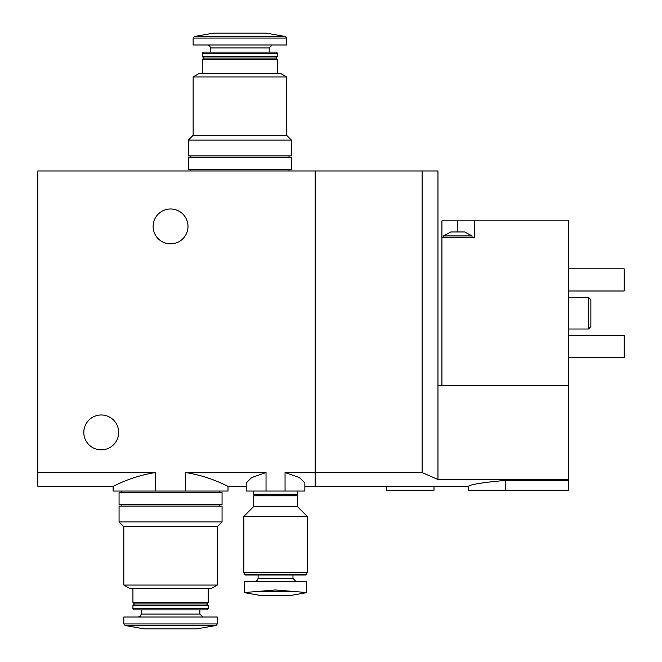 <?xml version="1.0" encoding="UTF-8"?>
<svg xmlns="http://www.w3.org/2000/svg" width="662" height="662" viewBox="0 0 662 662"><rect width="100%" height="100%" fill="white"/><g stroke="black" fill="none" stroke-linecap="round" stroke-linejoin="round"><path stroke-width="0.99" d="M37.85 472.552L155.611 472.552C131.002 476.251 113.078 486.644 113.119 486.289C112.987 486.686 131.01 476.235 155.611 472.552L155.611 491.038L113.119 491.038L113.119 486.289L37.85 486.289L37.85 170.962L315.153 170.962L315.153 472.552L422.116 472.552L422.116 170.962L315.153 170.962L315.153 486.289L315.153 472.552L285.049 472.552L299.406 477.542L304.859 483.003L304.851 491.038L285.049 491.038L285.049 472.552M155.611 491.038L185.517 491.038L185.517 472.552C210.127 476.251 228.051 486.644 228.001 486.289C228.133 486.686 210.111 476.235 185.517 472.552L266.033 472.552L251.659 477.55L246.214 483.003L246.223 491.038L266.033 491.038L266.033 472.552M185.517 491.038L228.001 491.038L228.001 486.289L246.223 486.289M266.033 491.038L285.049 491.038M153.129 226.421A17.427 17.427 0 0 0 179.278 241.514A17.427 17.427 0 0 0 179.278 211.327A17.427 17.427 0 0 0 153.129 226.421M83.809 432.41A17.427 17.427 0 0 0 109.95 447.512A17.427 17.427 0 0 0 109.95 417.317A17.427 17.427 0 0 0 83.809 432.41M193.139 76.941L286.629 76.941L286.629 135.305L193.139 135.305L193.139 76.941L199.088 73.507L280.688 73.507L286.629 76.941M202.249 73.507L202.249 59.638L277.519 59.638L277.519 73.507M202.249 59.638L203.838 58.057L275.938 58.057L277.519 59.638M202.249 56.469L277.519 56.469L277.519 53.233L202.249 53.233L202.249 56.469L203.838 58.057M275.938 58.057L277.519 56.469M202.249 53.233L203.375 52.116L276.402 52.116L277.519 53.233M269.202 52.116L269.202 47.954L272.173 44.983M286.629 38.065L193.139 38.065L193.139 44.983L286.629 44.983L286.629 38.065L285.322 36.501L266.033 33.1L213.743 33.1L194.454 36.501L285.322 36.501M286.629 135.305L291.388 140.063L188.389 140.063L193.139 135.305M188.389 140.063L188.389 155.901L291.388 155.901L291.388 140.063M289.013 170.962L289.013 169.373M188.389 169.373L291.388 169.373L291.388 157.49L188.389 157.49L188.389 169.373M289.013 157.49L289.013 155.901M450.83 231.965L464.699 231.965L472.031 235.929L443.507 235.929L450.83 231.965M474.406 220.868L441.918 220.868L441.918 237.509L474.406 237.509L474.406 220.868L568.683 220.868L568.683 490.252L468.464 490.252L468.464 486.289L304.851 486.289M441.918 385.665L441.918 237.509M505.305 490.252L505.305 480.43C482.912 482.441 470.632 484.394 468.464 486.289C470.616 484.394 482.896 482.441 505.305 480.43L568.683 480.43M422.116 472.552L437.963 479.495L568.683 479.495M437.963 479.495L437.963 385.665L568.683 385.665M437.963 385.665L437.963 170.962L422.116 170.962M588.493 297.329L588.493 329.022L590.868 326.639L590.868 299.704L588.493 297.329L568.683 297.329M568.683 268.805L624.15 268.805L624.15 290.99L568.683 290.99M568.683 335.361L624.15 335.361L624.15 357.538L568.683 357.538M386.459 486.289L386.459 490.252L433.999 490.252L433.999 486.289M306.44 581.36L306.44 592.515L294.251 591.522L306.44 592.515L306.44 581.36L244.642 581.36L244.642 592.515L256.831 591.522L244.642 592.515L244.642 581.36M244.642 592.689L261.275 595.626L289.799 595.626L306.44 592.689M294.251 591.522L275.541 589.966L256.831 591.522L294.251 591.522M255.135 581.36L257.253 580.475L258.106 578.389L292.968 578.389L295.939 581.36M292.968 578.389L292.968 575.021M306.44 574.467L244.642 574.467L245.205 575.021L305.877 575.021L306.44 574.467L306.44 572.647M243.848 572.647L307.234 572.647L307.234 516.393L243.848 516.393L243.848 572.647M243.848 516.393L253.753 506.488L297.329 506.488L307.234 516.393M253.753 506.488L253.753 495.797L297.329 495.797L297.329 506.488M253.753 495.797L254.547 495.002L296.535 495.002L297.329 495.797M254.547 495.002L253.753 494.208L297.329 494.208L297.329 491.038M296.535 495.002L297.329 494.208M217.31 585.059L123.819 585.059L123.819 526.695L217.31 526.695L217.31 585.059L211.368 588.493L129.76 588.493L123.819 585.059M208.199 588.493L208.199 602.362L132.93 602.362L132.93 588.493M208.199 602.362L206.61 603.943L134.51 603.943L132.93 602.362M208.199 605.531L132.93 605.531L132.93 608.767L208.199 608.767L208.199 605.531L206.61 603.943M208.199 608.767L207.074 609.884L134.047 609.884L132.93 608.767M199.874 609.884L199.874 614.046L141.246 614.046L140.394 616.132L138.275 617.017M202.845 617.017L199.874 614.046M217.31 623.935L217.31 617.017L123.819 617.017L123.819 623.935L125.126 625.499L215.994 625.499L217.31 623.935L123.819 623.935M215.994 625.499L196.705 628.9L144.415 628.9L125.126 625.499M217.31 526.695L222.06 521.937L119.061 521.937L123.819 526.695M119.061 521.937L119.061 506.099L222.06 506.099L222.06 521.937M219.685 491.038L219.685 492.627M222.06 492.627L119.061 492.627L119.061 504.51L222.06 504.51L222.06 492.627M219.685 504.51L219.685 506.099M210.574 52.116L210.574 47.954L269.202 47.954M457.765 220.868L457.765 231.965M210.574 47.954L209.722 45.868L207.603 44.983M193.139 38.065L194.454 36.501M190.764 170.962L190.764 169.373M190.764 157.49L190.764 155.901M588.493 329.022L568.683 329.022M472.031 237.509L472.031 235.929M443.507 237.509L443.507 235.929M258.106 578.389L258.106 575.021M244.642 574.467L244.642 572.647M253.753 494.208L253.753 491.038M134.51 603.943L132.93 605.531M141.246 609.884L141.246 614.046M121.444 491.038L121.444 492.627M121.444 504.51L121.444 506.099"/></g></svg>
